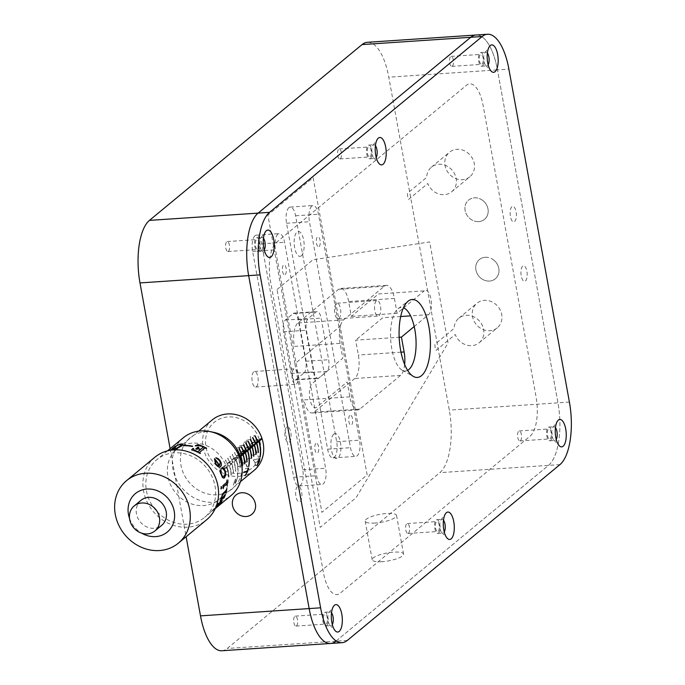 <?xml version="1.0" encoding="UTF-8"?>
<svg xmlns="http://www.w3.org/2000/svg" width="685" height="685" viewBox="0 0 685 685"><rect width="100%" height="100%" fill="white"/><g stroke="black" fill="none" stroke-linecap="round" stroke-linejoin="round"><path stroke-width="0.51" stroke-dasharray="3.42 2.57" d="M451.723 191.757A15.943 14.068 50.4 0 0 454.814 174.29A15.943 14.068 50.4 0 0 438.802 164.297A15.943 14.068 50.4 0 0 431.404 167.191A15.943 14.068 50.4 0 0 426.704 177.364L407.455 193.281A15.943 14.068 50.4 0 0 408.577 199.412L427.825 183.503A15.943 14.068 50.4 0 0 444.325 194.651A15.943 14.068 50.4 0 0 451.723 191.757L469.816 176.79A15.943 14.068 50.4 0 1 462.418 179.684A15.943 14.068 50.4 0 1 446.406 169.692A15.943 14.068 50.4 0 1 449.497 152.224A15.943 14.068 50.4 0 1 456.904 149.33A15.943 14.068 50.4 0 1 472.907 159.331A15.943 14.068 50.4 0 1 469.816 176.79M479.166 342.774A15.943 14.068 50.4 0 0 482.257 325.306A15.943 14.068 50.4 0 0 466.245 315.314A15.943 14.068 50.4 0 0 458.847 318.2A15.943 14.068 50.4 0 0 454.155 328.38L434.906 344.298A15.943 14.068 50.4 0 0 436.02 350.429L455.268 334.511A15.943 14.068 50.4 0 0 471.768 345.668A15.943 14.068 50.4 0 0 479.166 342.774L497.259 327.807A15.943 14.068 50.4 0 1 489.861 330.701A15.943 14.068 50.4 0 1 473.857 320.708A15.943 14.068 50.4 0 1 476.94 303.241A15.943 14.068 50.4 0 1 484.346 300.347A15.943 14.068 50.4 0 1 500.35 310.348A15.943 14.068 50.4 0 1 497.259 327.807M296.451 384.002A7.809 3.1 86.2 0 0 298.086 375.286A7.809 3.1 86.2 0 0 294.576 368.787A7.809 3.1 86.2 0 0 293.745 369.138A7.809 3.1 86.2 0 0 292.11 377.855A7.809 3.1 86.2 0 0 295.62 384.362A7.809 3.1 86.2 0 0 296.451 384.002M256.413 386.691A7.809 3.1 86.2 0 0 258.048 377.974A7.809 3.1 86.2 0 0 254.546 371.467A7.809 3.1 86.2 0 0 253.715 371.827A7.809 3.1 86.2 0 0 252.08 380.543A7.809 3.1 86.2 0 0 255.591 387.042A7.809 3.1 86.2 0 0 256.413 386.691M379.01 315.742A7.809 3.1 86.2 0 0 380.646 307.026A7.809 3.1 86.2 0 0 377.135 300.518A7.809 3.1 86.2 0 0 376.305 300.878A7.809 3.1 86.2 0 0 374.669 309.594A7.809 3.1 86.2 0 0 378.18 316.093A7.809 3.1 86.2 0 0 379.01 315.742M338.972 318.422A7.809 3.1 86.2 0 0 340.608 309.706A7.809 3.1 86.2 0 0 337.097 303.207A7.809 3.1 86.2 0 0 336.267 303.558A7.809 3.1 86.2 0 0 334.631 312.274A7.809 3.1 86.2 0 0 338.142 318.782A7.809 3.1 86.2 0 0 338.972 318.422M277.87 234.167A12.493 4.958 86.2 0 0 275.507 249.794L316.564 475.724A12.493 4.958 86.2 0 0 321.924 484.449A12.493 4.958 86.2 0 0 325.615 468.249L284.558 242.319A12.493 4.958 86.2 0 0 279.197 233.594A12.493 4.958 86.2 0 0 277.87 234.167M254.991 235.7A12.493 4.958 86.2 0 0 252.628 251.326L293.685 477.257A12.493 4.958 86.2 0 0 299.045 485.982A12.493 4.958 86.2 0 0 302.736 469.782L261.679 243.851A12.493 4.958 86.2 0 0 256.318 235.126A12.493 4.958 86.2 0 0 254.991 235.7M311.795 206.108A12.493 4.958 86.2 0 0 309.432 221.743L350.489 447.673A12.493 4.958 86.2 0 0 355.849 456.39A12.493 4.958 86.2 0 0 359.539 440.19L318.482 214.259A12.493 4.958 86.2 0 0 313.122 205.543A12.493 4.958 86.2 0 0 311.795 206.108M288.916 207.641A12.493 4.958 86.2 0 0 286.553 223.276L327.618 449.206A12.493 4.958 86.2 0 0 332.978 457.922A12.493 4.958 86.2 0 0 336.66 441.722L295.603 215.792A12.493 4.958 86.2 0 0 290.243 207.076A12.493 4.958 86.2 0 0 288.916 207.641M370.14 156.711A4.992 1.978 86.2 0 0 371.193 151.137A4.992 1.978 86.2 0 0 368.941 146.975A4.992 1.978 86.2 0 0 368.41 147.198A4.992 1.978 86.2 0 0 367.365 152.781A4.992 1.978 86.2 0 0 369.609 156.942A4.992 1.978 86.2 0 0 370.14 156.711M340.402 158.706A4.992 1.978 86.2 0 0 341.447 153.132A4.992 1.978 86.2 0 0 339.203 148.962A4.992 1.978 86.2 0 0 338.673 149.193A4.992 1.978 86.2 0 0 337.628 154.776A4.992 1.978 86.2 0 0 339.871 158.937A4.992 1.978 86.2 0 0 340.402 158.706M258.185 249.289A4.992 1.978 86.2 0 0 259.23 243.714A4.992 1.978 86.2 0 0 256.986 239.553A4.992 1.978 86.2 0 0 256.455 239.776A4.992 1.978 86.2 0 0 255.411 245.358A4.992 1.978 86.2 0 0 257.654 249.52A4.992 1.978 86.2 0 0 258.185 249.289M228.439 251.284A4.992 1.978 86.2 0 0 229.492 245.709A4.992 1.978 86.2 0 0 227.24 241.548A4.992 1.978 86.2 0 0 226.709 241.771A4.992 1.978 86.2 0 0 225.665 247.353A4.992 1.978 86.2 0 0 227.908 251.515A4.992 1.978 86.2 0 0 228.439 251.284M482.103 64.133A4.992 1.978 86.2 0 0 483.148 58.55A4.992 1.978 86.2 0 0 480.904 54.389A4.992 1.978 86.2 0 0 480.373 54.62A4.992 1.978 86.2 0 0 479.329 60.203A4.992 1.978 86.2 0 0 481.572 64.364A4.992 1.978 86.2 0 0 482.103 64.133M452.365 66.128A4.992 1.978 86.2 0 0 453.41 60.545A4.992 1.978 86.2 0 0 451.167 56.384A4.992 1.978 86.2 0 0 450.636 56.615A4.992 1.978 86.2 0 0 449.583 62.189A4.992 1.978 86.2 0 0 451.835 66.359A4.992 1.978 86.2 0 0 452.365 66.128M550.175 438.7A4.992 1.978 86.2 0 0 551.219 433.125A4.992 1.978 86.2 0 0 548.976 428.964A4.992 1.978 86.2 0 0 548.445 429.187A4.992 1.978 86.2 0 0 547.401 434.769A4.992 1.978 86.2 0 0 549.644 438.931A4.992 1.978 86.2 0 0 550.175 438.7M520.429 440.695A4.992 1.978 86.2 0 0 521.482 435.121A4.992 1.978 86.2 0 0 519.23 430.951A4.992 1.978 86.2 0 0 518.708 431.182A4.992 1.978 86.2 0 0 517.654 436.765A4.992 1.978 86.2 0 0 519.906 440.926A4.992 1.978 86.2 0 0 520.429 440.695M326.257 623.855A4.992 1.978 86.2 0 0 327.302 618.281A4.992 1.978 86.2 0 0 325.058 614.12A4.992 1.978 86.2 0 0 324.527 614.342A4.992 1.978 86.2 0 0 323.474 619.925A4.992 1.978 86.2 0 0 325.726 624.086A4.992 1.978 86.2 0 0 326.257 623.855M296.511 625.85A4.992 1.978 86.2 0 0 297.564 620.276A4.992 1.978 86.2 0 0 295.312 616.115A4.992 1.978 86.2 0 0 294.781 616.337A4.992 1.978 86.2 0 0 293.737 621.92A4.992 1.978 86.2 0 0 295.98 626.081A4.992 1.978 86.2 0 0 296.511 625.85M438.212 531.277A4.992 1.978 86.2 0 0 439.265 525.703A4.992 1.978 86.2 0 0 437.013 521.542A4.992 1.978 86.2 0 0 436.482 521.764A4.992 1.978 86.2 0 0 435.437 527.347A4.992 1.978 86.2 0 0 437.681 531.509A4.992 1.978 86.2 0 0 438.212 531.277M408.474 533.272A4.992 1.978 86.2 0 0 409.519 527.698A4.992 1.978 86.2 0 0 407.275 523.537A4.992 1.978 86.2 0 0 406.744 523.76A4.992 1.978 86.2 0 0 405.7 529.342A4.992 1.978 86.2 0 0 407.943 533.504A4.992 1.978 86.2 0 0 408.474 533.272M382.102 561.7A15.943 4.016 169.7 0 1 372.195 559.773A15.943 4.016 169.7 0 1 393.652 552.144A15.943 4.016 169.7 0 1 403.559 554.071A15.943 4.016 169.7 0 1 382.102 561.7M375.08 523.049A15.943 4.016 169.7 0 1 365.173 521.131A15.943 4.016 169.7 0 1 386.631 513.502A15.943 4.016 169.7 0 1 396.538 515.428A15.943 4.016 169.7 0 1 375.08 523.049M221.94 650.75A49.954 19.814 86.2 0 0 227.24 648.472L439.847 472.659A49.954 19.814 86.2 0 0 449.3 410.135L388.789 77.191A49.954 19.814 86.2 0 0 367.357 42.307M330.607 643.463A49.954 19.814 86.2 0 0 335.907 641.186L548.514 465.372A49.954 19.814 86.2 0 0 557.967 402.849L497.464 69.896A49.954 19.814 86.2 0 0 476.024 35.021A49.954 19.814 86.2 0 1 497.464 69.896L388.789 77.191M225.399 471.16A29.66 26.184 -129.6 0 0 238.294 473.412A29.66 26.184 -129.6 0 0 260.326 443.349A29.66 26.184 -129.6 0 0 228.028 416.934A29.66 26.184 -129.6 0 0 205.551 440.275A29.66 26.184 -129.6 0 0 225.262 471.109M170.12 448.684L186.123 536.74M286.613 427.192A7.809 3.1 86.2 0 0 285.131 436.961A7.809 3.1 86.2 0 0 289.31 442.056A7.809 3.1 86.2 0 0 290.791 432.286A7.809 3.1 86.2 0 0 286.613 427.192M297.418 486.65A7.809 3.1 86.2 0 0 295.937 496.419A7.809 3.1 86.2 0 0 300.116 501.514A7.809 3.1 86.2 0 0 301.597 491.744A7.809 3.1 86.2 0 0 297.418 486.65M522.715 266.148A7.809 3.1 86.2 0 0 521.242 275.918A7.809 3.1 86.2 0 0 525.421 281.013A7.809 3.1 86.2 0 0 526.893 271.243A7.809 3.1 86.2 0 0 522.715 266.148M511.918 206.699A7.809 3.1 86.2 0 0 510.436 216.469A7.809 3.1 86.2 0 0 514.615 221.563A7.809 3.1 86.2 0 0 516.088 211.793A7.809 3.1 86.2 0 0 511.918 206.699M530.181 436.08A31.219 12.381 86.2 0 0 536.09 397L483.148 105.67A31.219 12.381 86.2 0 0 466.434 85.291L276.44 242.396A31.219 12.381 86.2 0 0 270.532 281.475L323.483 572.806A31.219 12.381 86.2 0 0 340.188 593.184L530.181 436.08M304.003 372.983A9.367 3.716 86.2 0 0 305.775 361.26L298.215 319.638A9.367 3.716 86.2 0 0 294.199 313.096A9.367 3.716 86.2 0 0 293.206 313.524L285.285 320.075A9.367 3.716 86.2 0 0 283.513 331.797L291.074 373.419A9.367 3.716 86.2 0 0 295.098 379.952A9.367 3.716 86.2 0 0 296.091 379.524L304.003 372.983L326.882 371.45A9.367 3.716 86.2 0 0 328.654 359.728L321.094 318.105A9.367 3.716 86.2 0 0 317.069 311.564A9.367 3.716 86.2 0 0 316.076 311.992L308.164 318.542A9.367 3.716 86.2 0 0 306.392 330.264L313.953 371.878A9.367 3.716 86.2 0 0 317.977 378.42A9.367 3.716 86.2 0 0 318.97 377.992L326.882 371.45M478.721 221.606A12.493 11.02 50.4 0 1 465.115 210.483A12.493 11.02 50.4 0 1 474.397 197.828A12.493 11.02 50.4 0 1 487.994 208.951A12.493 11.02 50.4 0 1 478.721 221.606M485.203 257.277A12.493 11.02 50.4 0 1 498.8 268.4A12.493 11.02 50.4 0 1 489.527 281.064A12.493 11.02 50.4 0 1 475.921 269.941A12.493 11.02 50.4 0 1 485.203 257.277M331.523 612.767A6.867 2.723 86.2 0 0 330.076 611.902A6.867 2.723 86.2 0 0 329.348 612.219A6.867 2.723 86.2 0 0 328.946 612.655A6.867 2.723 86.2 0 0 327.815 618.94A6.867 2.723 86.2 0 0 329.776 625.02A6.867 2.723 86.2 0 0 330.992 625.611A6.867 2.723 86.2 0 0 331.728 625.294A6.867 2.723 86.2 0 0 332.319 624.566M326.574 625.645A6.867 2.723 86.2 0 0 328.021 617.973A6.867 2.723 86.2 0 0 324.93 612.253A6.867 2.723 86.2 0 0 324.202 612.561A6.867 2.723 86.2 0 0 322.763 620.233A6.867 2.723 86.2 0 0 325.846 625.953A6.867 2.723 86.2 0 0 326.574 625.645M443.486 520.189A6.867 2.723 86.2 0 0 442.039 519.324A6.867 2.723 86.2 0 0 441.311 519.641A6.867 2.723 86.2 0 0 440.909 520.078A6.867 2.723 86.2 0 0 439.779 526.363A6.867 2.723 86.2 0 0 441.739 532.442A6.867 2.723 86.2 0 0 442.955 533.033A6.867 2.723 86.2 0 0 443.683 532.716A6.867 2.723 86.2 0 0 444.274 531.988M438.537 533.067A6.867 2.723 86.2 0 0 439.976 525.395A6.867 2.723 86.2 0 0 436.893 519.667A6.867 2.723 86.2 0 0 436.157 519.983A6.867 2.723 86.2 0 0 434.718 527.655A6.867 2.723 86.2 0 0 437.809 533.375A6.867 2.723 86.2 0 0 438.537 533.067M555.441 427.603A6.867 2.723 86.2 0 0 553.994 426.746A6.867 2.723 86.2 0 0 553.266 427.063A6.867 2.723 86.2 0 0 552.863 427.5A6.867 2.723 86.2 0 0 551.742 433.785A6.867 2.723 86.2 0 0 553.694 439.856A6.867 2.723 86.2 0 0 554.918 440.455A6.867 2.723 86.2 0 0 555.646 440.138A6.867 2.723 86.2 0 0 556.237 439.41M550.5 440.481A6.867 2.723 86.2 0 0 551.939 432.817A6.867 2.723 86.2 0 0 548.848 427.089A6.867 2.723 86.2 0 0 548.12 427.406A6.867 2.723 86.2 0 0 546.681 435.078A6.867 2.723 86.2 0 0 549.772 440.797A6.867 2.723 86.2 0 0 550.5 440.481M487.377 53.036A6.867 2.723 86.2 0 0 485.93 52.18A6.867 2.723 86.2 0 0 485.194 52.488A6.867 2.723 86.2 0 0 484.8 52.933A6.867 2.723 86.2 0 0 483.67 59.21A6.867 2.723 86.2 0 0 485.622 65.289A6.867 2.723 86.2 0 0 486.847 65.888A6.867 2.723 86.2 0 0 487.574 65.572A6.867 2.723 86.2 0 0 488.165 64.835M482.428 65.914A6.867 2.723 86.2 0 0 483.867 58.242A6.867 2.723 86.2 0 0 480.776 52.522A6.867 2.723 86.2 0 0 480.048 52.839A6.867 2.723 86.2 0 0 478.61 60.511A6.867 2.723 86.2 0 0 481.701 66.231A6.867 2.723 86.2 0 0 482.428 65.914M375.414 145.614A6.867 2.723 86.2 0 0 373.967 144.758A6.867 2.723 86.2 0 0 373.239 145.074A6.867 2.723 86.2 0 0 372.837 145.511A6.867 2.723 86.2 0 0 371.707 151.796A6.867 2.723 86.2 0 0 373.667 157.867A6.867 2.723 86.2 0 0 374.883 158.466A6.867 2.723 86.2 0 0 375.611 158.149A6.867 2.723 86.2 0 0 376.202 157.422M370.465 158.492A6.867 2.723 86.2 0 0 371.904 150.828A6.867 2.723 86.2 0 0 368.821 145.1A6.867 2.723 86.2 0 0 368.093 145.417A6.867 2.723 86.2 0 0 366.646 153.089A6.867 2.723 86.2 0 0 369.737 158.809A6.867 2.723 86.2 0 0 370.465 158.492M263.451 238.2A6.867 2.723 86.2 0 0 262.004 237.335A6.867 2.723 86.2 0 0 261.276 237.652A6.867 2.723 86.2 0 0 260.874 238.089A6.867 2.723 86.2 0 0 259.743 244.374A6.867 2.723 86.2 0 0 261.704 250.453A6.867 2.723 86.2 0 0 262.929 251.044A6.867 2.723 86.2 0 0 263.656 250.727A6.867 2.723 86.2 0 0 264.247 249.999M258.51 251.078A6.867 2.723 86.2 0 0 259.949 243.406A6.867 2.723 86.2 0 0 256.858 237.678A6.867 2.723 86.2 0 0 256.13 237.995A6.867 2.723 86.2 0 0 254.692 245.667A6.867 2.723 86.2 0 0 257.774 251.386A6.867 2.723 86.2 0 0 258.51 251.078M407.626 370.371A31.844 12.63 -93.8 0 1 402.232 370.225A31.844 12.63 -93.8 0 1 390.741 340.496A31.844 12.63 -93.8 0 1 397.805 308.918A31.844 12.63 -93.8 0 1 398.105 308.678A31.844 12.63 -93.8 0 1 403.431 307.813M347.346 640.415L335.907 641.186L548.514 465.372A49.954 19.814 86.2 0 0 557.967 402.849L497.464 69.896L508.895 69.134M404.655 364.463A18.735 7.432 -93.8 0 1 400.579 375.406L359.873 409.073A18.735 7.432 -93.8 0 1 357.878 409.93A18.735 7.432 -93.8 0 1 349.847 396.846L347.141 381.982L316.607 407.233A12.493 4.958 -93.8 0 1 309.92 399.081A12.493 4.958 -93.8 0 1 312.283 383.446L342.817 358.204L340.12 343.339L294.362 346.404A18.735 7.432 -93.8 0 1 297.906 322.96L338.621 289.293A18.735 7.432 -93.8 0 1 340.608 288.436A18.735 7.432 -93.8 0 1 348.648 301.52L351.345 316.384L378.488 293.942L424.246 290.868A12.493 4.958 -93.8 0 1 430.933 299.02A12.493 4.958 -93.8 0 1 428.57 314.655L414.202 326.531M340.12 343.339A18.735 7.432 -93.8 0 1 343.664 319.886L384.379 286.227A18.735 7.432 -93.8 0 1 386.366 285.371A18.735 7.432 -93.8 0 1 394.406 298.446L397.103 313.31L403.251 308.233M349.847 396.846L304.089 399.912A18.735 7.432 -93.8 0 0 312.129 412.995A18.735 7.432 -93.8 0 0 314.115 412.139L354.83 378.48A18.735 7.432 -93.8 0 0 358.375 355.027L355.669 340.162L399.167 337.251M400.682 316.521L382.812 317.72L355.669 340.162M428.57 314.655L410.572 315.862M403.653 307.899L424.246 290.868M277.005 289.524L312.917 259.829L429.666 241.942L448.033 343.014L356.132 497.653L320.22 527.339L277.005 289.524M397.103 313.31L351.345 316.384M285.217 274.591A4.992 1.978 86.2 0 0 286.159 268.34A4.992 1.978 86.2 0 0 283.487 265.078A4.992 1.978 86.2 0 0 282.545 271.337A4.992 1.978 86.2 0 0 285.217 274.591M319.142 246.54A4.992 1.978 86.2 0 0 320.092 240.289A4.992 1.978 86.2 0 0 317.412 237.027A4.992 1.978 86.2 0 0 316.47 243.278A4.992 1.978 86.2 0 0 319.142 246.54M301.314 255.813A12.493 4.958 86.2 0 0 303.678 240.178A12.493 4.958 86.2 0 0 296.99 232.027A12.493 4.958 86.2 0 0 294.636 247.662A12.493 4.958 86.2 0 0 301.314 255.813M294.901 363.692L267.895 215.056L313.131 177.655L340.145 326.291L294.901 363.692L321.916 512.337L367.151 474.928L340.145 326.291L294.901 363.692M494.005 260.283A12.493 11.02 -129.6 0 0 477.796 261.233A12.493 11.02 -129.6 0 0 480.724 278.059A12.493 11.02 -129.6 0 0 496.925 277.108A12.493 11.02 -129.6 0 0 494.005 260.283M349.829 415.393A4.992 1.978 86.2 0 0 348.888 421.643A4.992 1.978 86.2 0 0 351.559 424.905A4.992 1.978 86.2 0 0 352.501 418.655A4.992 1.978 86.2 0 0 349.829 415.393M315.905 443.443A4.992 1.978 86.2 0 0 314.954 449.703A4.992 1.978 86.2 0 0 317.634 452.956A4.992 1.978 86.2 0 0 318.576 446.706A4.992 1.978 86.2 0 0 315.905 443.443M333.732 434.179A12.493 4.958 86.2 0 0 331.369 449.805A12.493 4.958 86.2 0 0 338.056 457.957A12.493 4.958 86.2 0 0 340.419 442.33A12.493 4.958 86.2 0 0 333.732 434.179M483.199 200.833A12.493 11.02 -129.6 0 0 466.999 201.775A12.493 11.02 -129.6 0 0 469.919 218.601A12.493 11.02 -129.6 0 0 486.119 217.659A12.493 11.02 -129.6 0 0 483.199 200.833M235.606 482.822L235.015 483.721A32.786 28.941 -129.6 0 0 237.626 476.846L237.832 476.674A32.786 28.941 50.4 0 1 235.606 482.822M235.546 471.314L235.768 471.126A32.786 28.941 -129.6 0 0 234.219 462.084L233.996 462.272A32.786 28.941 -129.6 0 1 235.546 471.314M233.277 473.189L233.508 473.001A32.786 28.941 -129.6 0 0 231.958 463.959L231.727 464.147A32.786 28.941 -129.6 0 1 233.277 473.189M240.067 467.572L240.289 467.393A32.786 28.941 -129.6 0 0 238.74 458.351L238.517 458.53A32.786 28.941 -129.6 0 1 240.067 467.572M231.016 475.056A32.786 28.941 -129.6 0 0 229.466 466.014L229.698 465.826A32.786 28.941 -129.6 0 1 231.247 474.868L231.016 475.056M228.756 476.931A32.786 28.941 -129.6 0 0 227.206 467.881L227.437 467.701A32.786 28.941 -129.6 0 1 228.987 476.743L228.756 476.931M237.335 475.827A32.786 28.941 -129.6 0 0 236.256 460.406L236.479 460.217A32.786 28.941 -129.6 0 1 237.567 475.638L237.335 475.827M234.227 482.18L236.068 477.993L235.768 480.913L233.32 485.228L234.227 482.18M212.264 419.905A32.786 28.941 -129.6 0 0 204.335 451.877A32.786 28.941 -129.6 0 0 220.553 471.879L221.101 471.999M220.613 471.914A32.786 28.941 -129.6 0 0 225.742 474.362M225.853 474.405A32.786 28.941 -129.6 0 0 245.273 475.185M245.787 475.022A32.786 28.941 -129.6 0 0 254.049 470.441M224.072 468.574L226.795 467.941L240.426 456.672M226.795 467.941A32.786 28.941 50.4 0 1 221.794 496.659M221.606 496.865A32.786 28.941 50.4 0 1 218.763 499.613A32.786 28.941 50.4 0 1 169.049 481.05A32.786 28.941 50.4 0 1 176.987 449.086A32.786 28.941 50.4 0 1 226.607 467.358L240.238 456.09M222.377 467.59L221.118 468.634L223.438 468.095M223.558 468.069L226.607 467.358M222.437 467.538L255.967 439.813L261.456 438.537M223.952 468.6L221.306 469.216L256.164 440.395L260.403 439.41M259.778 458.445L253.253 459.96L255.025 462.392L258.296 461.63M258.459 461.596L259.315 461.399M255.025 462.392L255.282 466.083L256.832 465.723M253.253 459.96L259.915 458.368M242.327 465.569L238.414 466.485L235.52 457.751L241 456.475M240.777 456.664L235.289 457.94L238.192 466.665L242.327 465.706M246.848 461.836L242.935 462.743L240.041 454.009L245.53 452.734M245.298 452.922L239.818 454.198L242.713 462.923L246.848 461.964M251.369 458.094L247.465 459.001L244.562 450.268L250.051 448.992M249.828 449.18L244.339 450.456L247.234 459.19L251.378 458.222M253.561 454.891L251.986 455.26L249.092 446.526L254.572 445.259M253.792 454.84L255.89 454.352M259.983 456.981L258.442 457.34L253.613 442.793L259.101 441.517M248.672 466.331L247.131 466.69L242.302 452.143L247.79 450.867M247.568 451.055L242.079 452.331L246.908 466.879L248.646 466.468M244.588 463.702L240.675 464.61L237.781 455.885L243.269 454.609M247.054 470.92L242.216 472.042L243.192 472.881L246.703 472.059M247.062 472.025L243.021 472.967L243.586 472.171L247.833 471.177M254.597 442.039L252.114 442.613L250.179 436.79L255.034 435.669M254.871 441.971L257.329 441.405M252.808 445.139L247.593 446.355L245.658 440.532L250.504 439.41M250.539 447.014L245.324 448.221L243.398 442.407L248.244 441.277M248.021 441.465L243.166 442.596L245.102 448.41L247.867 447.767M248.141 447.707L250.59 447.134M246.018 450.756L240.803 451.963L238.877 446.149L243.723 445.019M243.492 445.207L238.645 446.329L240.581 452.151L246.061 450.876M243.757 452.622L238.543 453.838L236.608 448.016L241.462 446.885M241.231 447.074L236.385 448.204L238.32 454.027L241.077 453.384M241.351 453.316L243.8 452.751M227.968 465.843L228.191 465.654A32.786 28.941 -129.6 0 0 225.63 459.978L225.399 460.166A32.786 28.941 50.4 0 1 227.968 465.843M230.228 463.968L230.46 463.779A32.786 28.941 -129.6 0 0 227.891 458.111L227.66 458.299A32.786 28.941 50.4 0 1 230.228 463.968M232.489 462.101L232.72 461.913A32.786 28.941 -129.6 0 0 230.151 456.244L229.92 456.424A32.786 28.941 50.4 0 1 232.489 462.101M234.758 460.226L234.981 460.046A32.786 28.941 -129.6 0 0 232.412 454.369L232.189 454.557A32.786 28.941 50.4 0 1 234.758 460.226M237.019 458.359L237.241 458.171A32.786 28.941 -129.6 0 0 234.672 452.502L234.45 452.691A32.786 28.941 50.4 0 1 237.019 458.359M239.279 456.484L239.502 456.304A32.786 28.941 -129.6 0 0 236.933 450.627L236.71 450.816A32.786 28.941 50.4 0 1 239.279 456.484M248.492 468.009L242.113 469.49L242.002 472.188L247.02 471.023M258.245 461.767L254.82 462.563L255.077 465.492L256.995 465.046M258.408 461.733L259.264 461.536M215.612 507.773L214.097 508.861A37.469 33.068 -129.6 0 0 214.414 508.476L214.319 508.39A37.341 32.957 -129.6 0 1 214.003 508.775L218.404 505.307L221.05 501.634M216.82 505.282L215.972 506.326A37.469 33.068 -129.6 0 1 215.784 506.6L215.51 506.823A37.469 33.068 -129.6 0 0 216.734 504.854M215.407 508.244L211.922 511.224A37.469 33.068 -129.6 0 1 211.622 511.515L211.357 511.738A37.469 33.068 -129.6 0 0 214.14 508.698M174.949 449.052A37.469 33.068 -129.6 0 0 188.212 493.988A37.469 33.068 -129.6 0 0 219.953 501.24M220.15 501.189A37.469 33.068 -129.6 0 0 231.119 495.478M161.711 515.899A37.469 33.068 -129.6 0 0 204.618 517.389A37.469 33.068 -129.6 0 0 199.763 461.142A37.469 33.068 -129.6 0 0 156.865 459.644A37.469 33.068 -129.6 0 0 161.711 515.899M242.122 466.802A33.094 29.215 50.4 0 1 226.127 492.592A33.094 29.215 50.4 0 1 194.471 487.455A33.094 29.215 50.4 0 1 182.047 449.591A33.094 29.215 50.4 0 1 213.6 432.312M154.878 457.237A40.586 35.825 -129.6 0 0 160.127 518.177A40.586 35.825 -129.6 0 0 206.605 519.804M129.525 518.374A24.977 22.048 -129.6 0 0 138.653 531.081A24.977 22.048 -129.6 0 0 141.795 533.221M140.99 500.324A16.235 14.334 -129.6 0 0 143.096 524.693A16.235 14.334 -129.6 0 0 161.686 525.344M183.366 437.732A37.469 33.068 -129.6 0 0 176.781 445.447M176.661 445.644A37.469 33.068 -129.6 0 0 175.017 448.898M211.357 511.738L211.271 511.644A37.341 32.957 -129.6 0 0 214.045 508.612M215.518 507.987L211.836 511.138A37.341 32.957 -129.6 0 1 211.537 511.421L211.271 511.644M220.544 503.218L219.046 504.896M217.077 504.254L221.949 501.026M217.085 504.246A37.341 32.957 -129.6 0 0 217.231 503.963L216.965 504.186A37.341 32.957 -129.6 0 1 215.415 506.746L215.681 506.523A37.341 32.957 -129.6 0 0 215.869 506.249L216.725 505.213M221.623 498.329L225.288 494.536A37.341 32.957 -129.6 0 1 225.219 494.733M219.979 501.18L222.377 493.919L225.956 490.349L226.778 488.653A37.341 32.957 -129.6 0 1 226.752 488.799M223.764 498.055L223.67 497.533M225.844 492.524L225.63 491.856M223.164 488.568L222.813 485.554L226.392 482.591L227.043 479.902M226.975 485.579L226.418 484.175M225.065 474.465L224.74 471.229L222.171 467.547M224.26 477.942L222.368 477.625L220.69 474.354L219.859 471.314L220.142 469.927L220.647 469.97M223.327 476.649L224.945 474.482M218.977 465.594A37.341 32.957 -129.6 0 0 215.287 460.294M220.493 466.725L219.183 467.076L217.479 466.382L215.432 464.122L214.405 458.702A37.341 32.957 -129.6 0 1 214.422 458.727M219.32 465.475L220.133 462.152L219.26 460.594L215.921 457.811M204.661 448.161L199.515 452.485L199.934 453.127M198.676 445.481L195.893 446.046A37.341 32.957 -129.6 0 0 195.293 445.884L195.456 445.807M181.465 444.428L177.15 445.601L172.415 449.514M182.296 444.017L182.861 444.556L181.722 446.046L179.624 447.416L173.545 449.634L171.122 449.865M200.183 453.521L200.14 453.624A37.341 32.957 -129.6 0 0 191.603 449.968L191.689 449.874M206.605 448.384L206.339 448.606A37.341 32.957 -129.6 0 0 205.783 448.298L204.618 448.264M202.991 447.451L202.109 446.492L198.659 445.592M198.71 447.356A37.341 32.957 -129.6 0 1 198.787 447.391L198.042 448.23M200.174 449.703A37.341 32.957 -129.6 0 0 198.496 448.958L196.389 449.369A37.341 32.957 -129.6 0 0 195.713 449.12L195.816 449.035M221.169 488.859L220.733 488.08L221.469 486.641M192.536 446.312A37.341 32.957 -129.6 0 1 192.639 446.329L192.314 446.603A37.341 32.957 -129.6 0 0 183.323 445.866L183.477 445.738M252.628 251.326L275.507 249.794M286.553 223.276L309.432 221.743M559.953 464.61L439.847 472.659M335.907 641.186L227.24 648.472M569.406 402.078L449.3 410.135M336.66 441.722L359.539 440.19M327.618 449.206L350.489 447.673M295.603 215.792L318.482 214.259M302.736 469.782L325.615 468.249M293.685 477.257L316.564 475.724M261.679 243.851L284.558 242.319M305.775 361.26L328.654 359.728M298.215 319.638L321.094 318.105M293.206 313.524L316.076 311.992M285.285 320.075L308.164 318.542M283.513 331.797L306.392 330.264M291.074 373.419L313.953 371.878M296.091 379.524L318.97 377.992M384.379 286.227L338.621 289.293M343.664 319.886L297.906 322.96M359.873 409.073L314.115 412.139M400.579 375.406L354.83 378.48M400.99 352.167L358.375 355.027M394.406 298.446L348.648 301.52M431.404 167.191L449.497 152.224M458.847 318.2L476.94 303.241M254.546 371.467L294.576 368.787M337.097 303.207L377.135 300.518M339.203 148.962L368.941 146.975M227.24 241.548L256.986 239.553M451.167 56.384L480.904 54.389M519.23 430.951L548.976 428.964M295.312 616.115L325.058 614.12M407.275 523.537L437.013 521.542M365.173 521.131L372.195 559.773M396.538 515.428L403.559 554.071M407.943 533.504L437.681 531.509M295.98 626.081L325.726 624.086M519.906 440.926L549.644 438.931M451.835 66.359L481.572 64.364M227.908 251.515L257.654 249.52M339.871 158.937L369.609 156.942M332.978 457.922L355.849 456.39M290.243 207.076L313.122 205.543M299.045 485.982L321.924 484.449M256.318 235.126L279.197 233.594M294.199 313.096L317.069 311.564M295.098 379.952L317.977 378.42M338.142 318.782L378.18 316.093M255.591 387.042L295.62 384.362M324.93 612.253L330.076 611.902M436.893 519.667L442.039 519.324M548.848 427.089L553.994 426.746M480.776 52.522L485.93 52.18M368.821 145.1L373.967 144.758M256.858 237.678L262.004 237.335M402.232 370.225L413.423 376.467M398.105 308.678L408.363 300.998M261.704 250.453L267.236 256.284M260.874 238.089L265.575 231.564M257.774 251.386L262.929 251.044M373.667 157.867L379.199 163.706M372.837 145.511L377.538 138.986M369.737 158.809L374.883 158.466M485.622 65.289L491.154 71.129M484.8 52.933L489.501 46.409M481.701 66.231L486.847 65.888M553.694 439.856L559.225 445.695M552.863 427.5L557.573 420.975M549.772 440.797L554.918 440.455M441.739 532.442L447.271 538.273M440.909 520.078L445.61 513.553M437.809 533.375L442.955 533.033M329.776 625.02L335.308 630.851M328.946 612.655L333.646 606.131M325.846 625.953L330.992 625.611M357.878 409.93L312.129 412.995M386.366 285.371L340.608 288.436M240.469 481.666L221.64 497.233M221.495 497.353L218.763 499.613M198.684 431.139L182.801 444.274M182.775 444.3L176.987 449.086M215.236 508.612L204.618 517.389M167.482 450.867L156.865 459.644"/><path stroke-width="1.03" d="M186.123 536.74L200.499 615.866A49.954 19.814 86.2 0 0 221.94 650.75L330.607 643.463A49.954 19.814 86.2 0 0 335.907 641.186M487.463 34.25A49.954 19.814 86.2 0 0 482.163 36.528L269.548 212.341A49.954 19.814 86.2 0 0 260.103 274.865L320.606 607.809A49.954 19.814 86.2 0 0 342.046 642.693A49.954 19.814 86.2 0 0 347.346 640.415L559.953 464.61A49.954 19.814 86.2 0 0 569.406 402.078L508.895 69.134A49.954 19.814 86.2 0 0 487.463 34.25L476.024 35.021A49.954 19.814 86.2 0 0 470.723 37.298L258.108 213.103A49.954 19.814 86.2 0 0 248.664 275.627L309.166 608.58A49.954 19.814 86.2 0 0 330.607 643.463A49.954 19.814 86.2 0 1 309.166 608.58L200.499 615.866M246.12 516.524A12.493 11.02 -129.6 0 0 255.402 503.86A12.493 11.02 -129.6 0 0 241.805 492.738A12.493 11.02 -129.6 0 0 232.523 505.393A12.493 11.02 -129.6 0 0 246.12 516.524M222.06 467.53L223.901 468.54L225.262 471.126A29.66 26.184 -129.6 0 0 225.399 471.16M482.163 36.528L470.723 37.298A49.954 19.814 86.2 0 1 476.024 35.021L367.357 42.307A49.954 19.814 86.2 0 0 362.057 44.585L149.441 220.39A49.954 19.814 86.2 0 0 139.988 282.922L170.12 448.684M332.319 624.566A6.867 2.723 86.2 0 0 331.523 612.767M339.203 631.416A13.734 5.446 86.2 0 0 341.806 614.222A13.734 5.446 86.2 0 0 334.451 605.257A13.734 5.446 86.2 0 0 333.646 606.131A13.734 5.446 86.2 0 0 331.394 618.701A13.734 5.446 86.2 0 0 335.308 630.851A13.734 5.446 86.2 0 0 339.203 631.416M444.274 531.988A6.867 2.723 86.2 0 0 443.486 520.189M451.167 538.838A13.734 5.446 86.2 0 0 453.761 521.645A13.734 5.446 86.2 0 0 446.414 512.68A13.734 5.446 86.2 0 0 445.61 513.553A13.734 5.446 86.2 0 0 443.349 526.123A13.734 5.446 86.2 0 0 447.271 538.273A13.734 5.446 86.2 0 0 451.167 538.838M556.237 439.41A6.867 2.723 86.2 0 0 555.441 427.603M563.121 446.26A13.734 5.446 86.2 0 0 565.724 429.058A13.734 5.446 86.2 0 0 558.369 420.093A13.734 5.446 86.2 0 0 557.573 420.975A13.734 5.446 86.2 0 0 555.312 433.545A13.734 5.446 86.2 0 0 559.225 445.695A13.734 5.446 86.2 0 0 563.121 446.26M488.165 64.835A6.867 2.723 86.2 0 0 487.377 53.036M495.058 71.685A13.734 5.446 86.2 0 0 497.653 54.492A13.734 5.446 86.2 0 0 490.297 45.527A13.734 5.446 86.2 0 0 489.501 46.409A13.734 5.446 86.2 0 0 487.24 58.97A13.734 5.446 86.2 0 0 491.154 71.129A13.734 5.446 86.2 0 0 495.058 71.685M376.202 157.422A6.867 2.723 86.2 0 0 375.414 145.614M383.095 164.272A13.734 5.446 86.2 0 0 385.689 147.078A13.734 5.446 86.2 0 0 378.343 138.105A13.734 5.446 86.2 0 0 377.538 138.986A13.734 5.446 86.2 0 0 375.277 151.556A13.734 5.446 86.2 0 0 379.199 163.706A13.734 5.446 86.2 0 0 383.095 164.272M264.247 249.999A6.867 2.723 86.2 0 0 263.451 238.2M271.132 256.849A13.734 5.446 86.2 0 0 273.735 239.656A13.734 5.446 86.2 0 0 266.379 230.691A13.734 5.446 86.2 0 0 265.575 231.564A13.734 5.446 86.2 0 0 263.323 244.134A13.734 5.446 86.2 0 0 267.236 256.284A13.734 5.446 86.2 0 0 271.132 256.849M421.515 375.663A39.054 15.49 -93.8 0 1 413.423 376.467A39.054 15.49 -93.8 0 1 399.329 340.017A39.054 15.49 -93.8 0 1 407.995 301.289A39.054 15.49 -93.8 0 1 408.363 300.998A39.054 15.49 -93.8 0 1 428.99 327.259A39.054 15.49 -93.8 0 1 421.515 375.663M403.431 307.813A31.844 12.63 -93.8 0 1 415.795 336.789A31.844 12.63 -93.8 0 1 408.825 369.566A31.844 12.63 -93.8 0 1 407.626 370.371M362.057 44.585L470.723 37.298L258.108 213.103A49.954 19.814 86.2 0 0 248.664 275.627L309.166 608.58L320.606 607.809M414.202 326.531L401.427 337.097L404.124 351.962A18.735 7.432 -93.8 0 1 404.655 364.463M401.427 337.097L399.167 337.251M410.572 315.862L400.682 316.521M238.26 493.611A12.493 11.02 -129.6 0 0 233.816 509.16A12.493 11.02 -129.6 0 0 249.674 515.651A12.493 11.02 -129.6 0 0 254.109 500.101A12.493 11.02 -129.6 0 0 238.26 493.611M259.778 458.445L259.469 461.365L257.003 465.68L259.915 458.376M242.327 465.706A32.786 28.941 -129.6 0 0 240.777 456.664L241 456.475A32.786 28.941 -129.6 0 1 242.55 465.517L242.327 465.706M246.848 461.964L247.079 461.776A32.786 28.941 -129.6 0 0 245.53 452.734L245.298 452.922A32.786 28.941 -129.6 0 1 246.848 461.964M251.378 458.222A32.786 28.941 -129.6 0 0 249.828 449.18L250.051 448.992A32.786 28.941 -129.6 0 1 251.6 458.034L251.378 458.222M255.899 454.48L256.121 454.301A32.786 28.941 -129.6 0 0 254.572 445.259L254.349 445.438A32.786 28.941 -129.6 0 1 255.899 454.48M259.957 457.118A32.786 28.941 -129.6 0 0 258.87 441.697L259.101 441.517A32.786 28.941 -129.6 0 1 260.18 456.929L259.957 457.118M258.159 452.614L258.391 452.425A32.786 28.941 -129.6 0 0 256.841 443.383L256.61 443.572A32.786 28.941 -129.6 0 1 258.159 452.614M253.638 456.356A32.786 28.941 -129.6 0 0 252.089 447.314L252.311 447.125A32.786 28.941 -129.6 0 1 253.861 456.167L253.638 456.356M248.646 466.468A32.786 28.941 -129.6 0 0 247.568 451.055L247.79 450.867A32.786 28.941 -129.6 0 1 248.878 466.288L248.646 466.468M244.588 463.839L244.819 463.651A32.786 28.941 -129.6 0 0 243.269 454.609L243.038 454.789A32.786 28.941 -129.6 0 1 244.588 463.839M247.833 471.177L245.016 475.664A32.786 28.941 -129.6 0 0 245.418 474.928L247.191 472.333L247.02 471.023L248.492 468.009L248.655 469.328L248.304 468.703L247.216 470.886L247.199 471.948L247.833 471.177M246.694 472.111L247.199 471.948M220.142 469.927L221.229 471.485L220.553 471.879A32.786 28.941 -129.6 0 0 220.613 471.914M245.273 475.185A32.786 28.941 -129.6 0 0 245.787 475.022M240.469 481.666L254.049 470.441A32.786 28.941 -129.6 0 0 261.987 438.477A32.786 28.941 -129.6 0 0 212.264 419.905L198.684 431.139M240.426 456.672L261.653 439.119A32.786 28.941 -129.6 0 0 261.559 438.828A32.786 28.941 -129.6 0 0 261.456 438.537L240.238 456.09M260.403 439.41L261.653 439.119M257.594 441.337A32.786 28.941 -129.6 0 0 255.034 435.669L254.803 435.857A32.786 28.941 50.4 0 1 257.372 441.525L257.329 441.405M253.073 445.079A32.786 28.941 -129.6 0 0 250.504 439.41L250.282 439.599A32.786 28.941 50.4 0 1 252.851 445.267L252.808 445.139M250.813 446.954A32.786 28.941 -129.6 0 0 248.244 441.277L248.021 441.465A32.786 28.941 50.4 0 1 250.59 447.134L250.539 447.014M246.292 450.687A32.786 28.941 -129.6 0 0 243.723 445.019L243.492 445.207A32.786 28.941 50.4 0 1 246.061 450.876L246.018 450.756M244.031 452.562A32.786 28.941 -129.6 0 0 241.462 446.885L241.231 447.074A32.786 28.941 50.4 0 1 243.8 452.751L243.757 452.622M241.54 454.617L241.762 454.429A32.786 28.941 -129.6 0 0 239.193 448.761L238.971 448.949A32.786 28.941 50.4 0 1 241.54 454.617M248.321 449.009L248.552 448.821A32.786 28.941 -129.6 0 0 245.983 443.152L245.752 443.332A32.786 28.941 50.4 0 1 248.321 449.009M255.111 443.401L255.334 443.212A32.786 28.941 -129.6 0 0 252.765 437.535L252.542 437.724A32.786 28.941 50.4 0 1 255.111 443.401M258.134 462.469L257.397 464.952L259.264 461.536L259.606 459.13L258.134 462.469M215.612 507.773L220.716 502.995L221.152 501.711L215.972 506.326M216.734 504.854A37.469 33.068 -129.6 0 0 217.068 504.254L217.333 504.032A37.469 33.068 -129.6 0 1 217.179 504.323L222.043 501.103L220.904 502.961L215.407 508.244M221.186 498.834L222.488 493.962L226.076 490.383L226.889 488.688A37.469 33.068 -129.6 0 1 226.067 492.472L225.742 491.899L223.173 494.022L221.829 496.539L221.675 498.423L225.399 494.587A37.469 33.068 -129.6 0 1 223.918 498.081L223.781 497.593L220.287 500.898A37.469 33.068 -129.6 0 1 220.142 501.206L221.186 498.834M226.512 482.6L227.155 479.911A37.469 33.068 -129.6 0 1 227.24 485.485L226.529 484.192L223.867 486.393L223.164 488.688L222.925 485.562L226.512 482.6M221.255 486.573L221.734 487.36L221.289 488.876L221.255 486.573M219.971 471.271L220.245 469.893L220.75 469.936L221.341 471.451L220.664 471.845L221.101 474.08L222.385 476.255L224.029 476.332L225.065 474.465L224.851 471.203L222.163 467.487L224.012 468.506L225.374 471.1L225.793 475.082L224.38 477.924L222.488 477.616L219.971 471.271M219.423 465.423A37.469 33.068 -129.6 0 0 214.482 458.625L215.527 464.053L217.573 466.331L219.277 467.024L220.596 466.673L221.401 465.064L221.229 462.974L220.005 460.474L218.207 458.667L215.886 457.708L219.354 460.534L220.227 462.101L219.688 465.269M215.236 508.612L231.119 495.478A37.469 33.068 -129.6 0 0 242.156 470.604A37.469 33.068 -129.6 0 0 226.264 439.231A37.469 33.068 -129.6 0 0 209.867 431.559A37.469 33.068 -129.6 0 0 183.366 437.732L167.482 450.867M209.867 431.559L213.6 432.312A33.094 29.215 50.4 0 1 228.079 439.085A33.094 29.215 50.4 0 1 242.122 466.802L242.156 470.604M178.331 543.179L206.605 519.804A40.586 35.825 -129.6 0 0 201.347 458.856A40.586 35.825 -129.6 0 0 154.878 457.237L126.605 480.613A40.586 35.825 -129.6 0 0 131.854 541.561A40.586 35.825 -129.6 0 0 178.331 543.179A40.586 35.825 -129.6 0 0 173.074 482.24A40.586 35.825 -129.6 0 0 126.605 480.613M141.795 533.221A24.977 22.048 -129.6 0 0 171.781 526.705A24.977 22.048 -129.6 0 0 164.023 494.579A24.977 22.048 -129.6 0 0 136.769 492.558A24.977 22.048 -129.6 0 0 129.525 518.374M154.896 530.952L161.686 525.344A16.235 14.334 -129.6 0 0 159.579 500.966A16.235 14.334 -129.6 0 0 140.99 500.324L134.2 505.932A16.235 14.334 -129.6 0 0 136.306 530.31A16.235 14.334 -129.6 0 0 154.896 530.952A16.235 14.334 -129.6 0 0 152.798 506.583A16.235 14.334 -129.6 0 0 134.2 505.932M221.152 501.711L216.563 505.359M219.046 504.896L215.518 507.987M221.392 501.069L221.949 501.026L220.544 503.218M217.085 504.246A37.341 32.957 -129.6 0 1 217.077 504.254L216.999 504.699M221.478 501.488L221.05 501.634M223.541 498.235L223.67 497.533L220.185 500.838A37.341 32.957 -129.6 0 1 220.039 501.137L219.979 501.18M225.219 494.733A37.341 32.957 -129.6 0 1 223.815 498.012L223.764 498.055M225.682 492.652L225.63 491.856L222.334 494.938L221.572 498.372M226.752 488.799A37.341 32.957 -129.6 0 1 225.956 492.429L225.844 492.524M227.24 485.485L227.12 485.459A37.341 32.957 -129.6 0 0 227.052 479.997M226.838 484.415L223.755 486.376L223.164 488.568M225.262 471.126L225.682 475.099L223.644 478.25M220.553 471.879L222.274 476.272L223.918 476.349M215.287 460.294A37.341 32.957 -129.6 0 0 215.27 460.277L215.741 463.865L217.171 465.261L218.994 465.629A37.341 32.957 -129.6 0 0 218.977 465.594M215.801 457.785L218.121 458.727L219.919 460.534L221.127 463.034L221.298 465.115L220.159 466.939M219.32 465.475A37.341 32.957 -129.6 0 0 214.422 458.727M196.218 451.175L197.931 451.561L200.268 449.625A37.469 33.068 -129.6 0 0 198.53 448.846L196.424 449.257A37.469 33.068 -129.6 0 0 195.747 449L198.136 447.022A37.469 33.068 -129.6 0 1 198.813 447.279L198.068 448.118L198.787 448.632A37.469 33.068 -129.6 0 1 200.534 449.411L203.034 447.339L202.143 446.38L198.676 445.481L195.91 445.926A37.469 33.068 -129.6 0 0 195.311 445.764L197.922 444.548A37.469 33.068 -129.6 0 1 206.656 448.281L206.382 448.512A37.469 33.068 -129.6 0 0 205.825 448.187L204.661 448.161L199.558 452.383L199.977 453.025A37.469 33.068 -129.6 0 1 200.457 453.299L200.183 453.521A37.469 33.068 -129.6 0 0 191.62 449.857L192.939 448.392A37.469 33.068 -129.6 0 1 193.538 448.564L193.915 449.917L197.888 451.672L200.234 449.737A37.341 32.957 -129.6 0 0 200.174 449.703M197.922 444.548L197.905 444.659A37.341 32.957 -129.6 0 1 206.562 448.358M172.406 449.446L176.627 448.392L180.035 446.26L181.465 444.428M171.13 449.917L172.346 448.478L177.501 445.224L180.309 444.18L182.296 444.017L182.861 444.556M181.696 445.926L176.225 448.709L171.079 449.797L174.898 446.509L180.266 444.06L182.261 443.897L182.835 444.437L181.696 445.926M192.648 446.209A37.469 33.068 -129.6 0 0 183.64 445.481L183.306 445.747A37.469 33.068 -129.6 0 1 192.322 446.483L192.648 446.209M200.362 453.376A37.341 32.957 -129.6 0 0 199.934 453.127L199.515 452.485M195.293 445.884L197.905 444.659M198.487 447.63L198.042 448.23L198.753 448.744A37.341 32.957 -129.6 0 1 200.491 449.514L203.102 447.262M198.71 447.356A37.341 32.957 -129.6 0 0 198.111 447.142L195.816 449.035M191.603 449.968L192.922 448.504A37.341 32.957 -129.6 0 1 193.512 448.675L193.889 450.028L196.184 451.287M221.135 486.564L221.623 487.343L220.861 488.79M219.089 465.577A37.469 33.068 -129.6 0 0 215.355 460.209L215.826 463.805L217.265 465.209L219.089 465.577M192.536 446.312A37.341 32.957 -129.6 0 0 183.657 445.592L183.477 445.738M179.975 444.308L177.098 445.49L172.372 449.403L176.593 448.273L180.001 446.14C181.885 444.856 181.876 444.248 179.975 444.308M260.103 274.865L139.988 282.922M269.548 212.341L149.441 220.39M404.124 351.962L400.99 352.167M342.046 642.693L330.607 643.463"/></g></svg>
